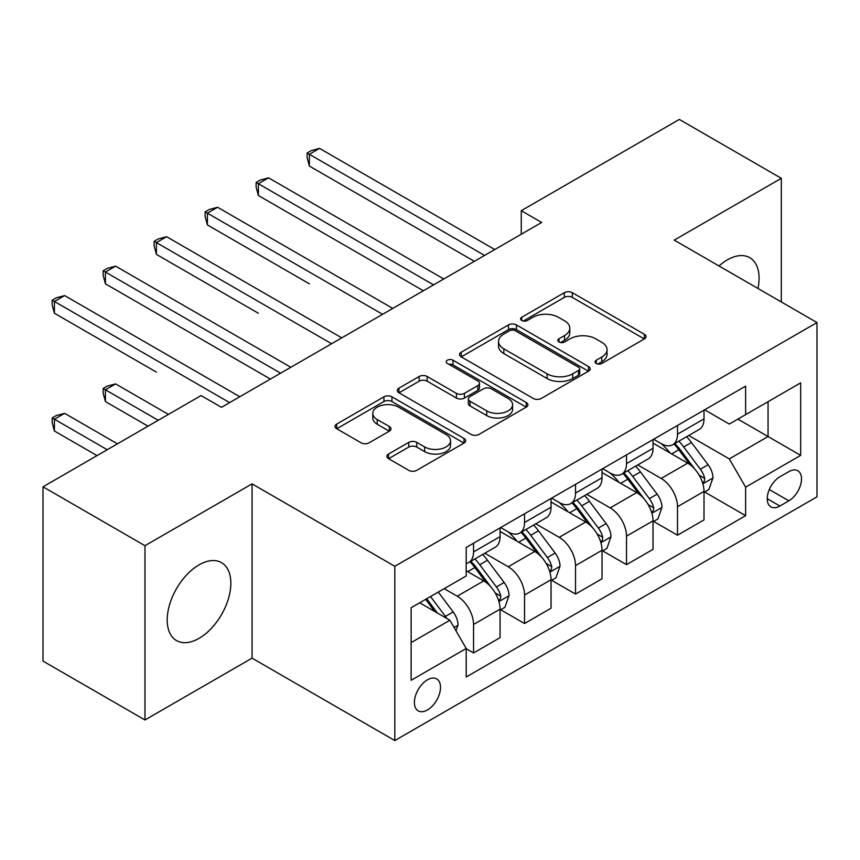 <?xml version="1.0" encoding="UTF-8"?>
<svg xmlns="http://www.w3.org/2000/svg" width="860" height="860" viewBox="0 0 860 860"><rect width="100%" height="100%" fill="white"/><g stroke="black" fill="none" stroke-linecap="round" stroke-linejoin="round"><path stroke-width="1.29" d="M596.238 363.479A3.967 2.29 0 0 0 601.839 363.479L644.376 338.915A5.665 3.268 0 0 0 646.043 336.604A5.665 3.268 0 0 0 644.376 334.293L572.308 292.69A5.665 3.268 0 0 0 564.3 292.69L521.762 317.243A3.967 2.29 0 0 0 520.601 318.866A3.967 2.29 0 0 0 521.762 320.479A3.967 2.29 0 0 0 527.363 320.479L532.877 317.308A18.124 10.46 0 0 1 558.495 317.308L564.504 320.769A18.124 10.46 0 0 1 569.814 328.165A18.124 10.46 0 0 1 564.504 335.561L559 338.743A3.967 2.29 0 0 0 557.839 340.366A3.967 2.29 0 0 0 559 341.979A3.967 2.29 0 0 0 564.601 341.979L570.105 338.808A18.124 10.46 0 0 1 595.733 338.808L601.742 342.269A18.124 10.46 0 0 1 607.042 349.665A18.124 10.46 0 0 1 601.742 357.061L596.238 360.243A3.967 2.29 0 0 0 595.077 361.856A3.967 2.29 0 0 0 596.238 363.479L596.238 360.243M199.025 638.356A44.999 25.983 120 0 0 228.416 598.711A44.999 25.983 120 0 0 221.525 562.655A44.999 25.983 120 0 0 199.025 564.88A44.999 25.983 120 0 0 169.624 604.537A44.999 25.983 120 0 0 176.526 640.592A44.999 25.983 120 0 0 199.025 638.356M757.982 288.476A44.999 25.983 120 0 0 749.759 257.677A44.999 25.983 120 0 0 727.259 259.913A44.999 25.983 120 0 0 718.981 265.955M427.452 709.951A18.458 10.653 120 0 0 439.514 693.687A18.458 10.653 120 0 0 436.676 678.895A18.458 10.653 120 0 0 427.452 679.808A18.458 10.653 120 0 0 415.391 696.073A18.458 10.653 120 0 0 418.218 710.865A18.458 10.653 120 0 0 427.452 709.951M388.537 454.037A5.665 3.268 0 0 0 386.871 456.348A5.665 3.268 0 0 0 388.537 458.659L408.758 470.334A5.665 3.268 0 0 0 416.756 470.334L464.002 443.061A5.665 3.268 0 0 0 465.668 440.739A5.665 3.268 0 0 0 464.002 438.428L391.934 396.825A5.665 3.268 0 0 0 383.925 396.825L336.679 424.098A5.665 3.268 0 0 0 335.024 426.41A5.665 3.268 0 0 0 336.679 428.721L361.103 442.825A5.665 3.268 0 0 0 369.112 442.825L389.333 431.15A5.665 3.268 0 0 0 390.988 428.839A5.665 3.268 0 0 0 389.333 426.528L377.217 419.54A15.147 8.74 0 0 1 372.788 413.348A15.147 8.74 0 0 1 382.141 405.275A15.147 8.74 0 0 1 398.642 407.167L446.093 434.558A15.147 8.74 0 0 1 450.522 440.739A15.147 8.74 0 0 1 441.18 448.823A15.147 8.74 0 0 1 424.668 446.931L416.756 442.362A5.665 3.268 0 0 0 408.758 442.362L388.537 454.037L388.537 458.659M252.055 483.868L144.975 545.692L43 486.814L43 661.093L144.975 719.96L252.055 658.147L394.815 740.567L394.815 566.299L252.055 483.868L252.055 658.147M781.31 301.946L781.31 178.31L674.229 240.123L817 322.554L394.815 566.299M781.31 178.31L679.336 119.432L521.267 210.689L521.267 234.243M43 486.814L201.068 395.557L221.461 407.328L541.66 222.46L521.267 210.689M533.275 398.438A5.665 3.268 0 0 0 541.284 398.438L588.53 371.165A5.665 3.268 0 0 0 590.186 368.854A5.665 3.268 0 0 0 588.53 366.543L516.462 324.929A5.665 3.268 0 0 0 508.454 324.929L461.207 352.213A5.665 3.268 0 0 0 459.541 354.524A5.665 3.268 0 0 0 461.207 356.835L533.275 398.438M448.974 364.339A3.967 2.29 0 0 1 452.994 364.898L452.994 360.19L526.266 402.491A5.665 3.268 0 0 1 527.922 404.802A5.665 3.268 0 0 1 526.266 407.113L479.02 434.386A5.665 3.268 0 0 1 471.011 434.386L398.943 392.784L398.943 388.15A5.665 3.268 0 0 0 397.288 390.472A5.665 3.268 0 0 0 398.943 392.784M398.943 388.15L419.164 376.487A5.665 3.268 0 0 1 427.173 376.487L456.402 393.353A5.665 3.268 0 0 0 464.411 393.353L477.816 385.613A5.665 3.268 0 0 0 479.482 383.302A5.665 3.268 0 0 0 477.816 380.991L447.393 363.425A3.967 2.29 0 0 1 446.233 361.802A3.967 2.29 0 0 1 448.673 359.684A3.967 2.29 0 0 1 452.994 360.19M788.856 471.624L779.88 476.805A17.888 10.32 120 0 0 768.195 492.565A17.888 10.32 120 0 0 770.936 506.895A17.888 10.32 120 0 0 779.88 506.013L788.856 500.832A17.888 10.32 120 0 0 800.542 485.072A17.888 10.32 120 0 0 797.8 470.742A17.888 10.32 120 0 0 788.856 471.624M394.815 740.567L817 496.822L817 322.554M704.62 409.801L729.301 424.055L745.62 414.638L745.62 386.14L466.206 547.454L466.206 575.953L411.134 607.74L411.134 680.282L466.206 648.483L466.206 676.981L745.62 515.667L745.62 487.168L729.301 458.907L688.742 435.493M745.62 414.638L800.682 382.84L800.682 455.381L745.62 487.168M144.975 545.692L144.975 719.96M737.869 419.11L768.055 436.536L768.055 401.685L800.682 382.84M729.301 458.907L768.055 436.536L800.682 455.381M411.134 642.603L449.887 620.232L419.702 602.795M466.206 648.72L473.548 652.966L473.548 624.467A23.07 13.319 -120 0 0 457.23 596.206L444.179 588.67M473.548 652.966L500.058 637.658L500.058 609.159A23.07 13.319 -120 0 0 483.739 580.898L466.206 570.771M500.671 609.751L524.535 623.521L524.535 595.023A23.07 13.319 -120 0 0 508.217 566.772L484.793 553.238M524.535 623.521L551.045 608.213L551.045 579.726A23.07 13.319 -120 0 0 534.726 551.464L500.058 531.448M551.658 580.307L575.523 594.088L575.523 565.59A23.07 13.319 -120 0 0 559.204 537.328L535.78 523.804M575.523 594.088L602.032 578.78L602.032 550.282A23.07 13.319 -120 0 0 585.714 522.02L551.045 502.003M602.645 550.873L626.51 564.654L626.51 536.156A23.07 13.319 -120 0 0 610.192 507.894L586.767 494.371M626.51 564.654L653.019 549.346L653.019 520.848A23.07 13.319 -120 0 0 636.701 492.587L602.032 472.57M653.632 521.439L677.497 535.21L677.497 506.712A23.07 13.319 -120 0 0 661.179 478.45L637.755 464.927M677.497 535.21L704.007 519.902L704.007 491.404A23.07 13.319 -120 0 0 687.699 463.142L653.019 443.126M653.632 439.245L661.179 443.599A23.07 13.319 -120 0 0 672.713 444.738A23.07 13.319 -120 0 0 677.497 434.182L677.497 425.463M602.645 468.678L610.192 473.043A23.07 13.319 -120 0 0 621.726 474.183A23.07 13.319 -120 0 0 626.51 463.615L626.51 454.908M551.658 498.123L559.204 502.476A23.07 13.319 -120 0 0 570.739 503.616A23.07 13.319 -120 0 0 575.523 493.06L575.523 484.341M500.671 527.556L508.217 531.91A23.07 13.319 -120 0 0 519.752 533.06A23.07 13.319 -120 0 0 524.535 522.493L524.535 513.775M704.62 491.995L745.62 515.667M672.713 444.738L699.234 429.43A23.07 13.319 -120 0 0 704.007 418.874L704.007 410.156M621.726 474.183L648.246 458.875A23.07 13.319 -120 0 0 653.019 448.307L653.019 439.6M570.739 503.616L597.259 488.308A23.07 13.319 -120 0 0 602.032 477.752L602.032 469.033M519.752 533.06L546.272 517.752A23.07 13.319 -120 0 0 551.045 507.185L551.045 498.467M466.206 563.429A23.07 13.319 -120 0 0 468.764 562.494L495.274 547.186A23.07 13.319 -120 0 0 500.058 536.619L500.058 527.911M468.764 562.494A23.07 13.319 -120 0 0 473.548 551.926L473.548 543.219M449.887 620.232L466.206 648.483M597.818 364.038L601.742 361.77A18.124 10.46 0 0 0 607.042 354.374L607.042 349.665M569.814 328.165L569.814 332.885A18.124 10.46 0 0 1 564.504 340.281L560.58 342.538M644.301 338.958L572.308 297.399A5.665 3.268 0 0 0 564.3 297.399L523.342 321.038M588.455 371.208L516.462 329.638A5.665 3.268 0 0 0 508.454 329.638L461.283 356.879M578.522 370.466A3.967 2.29 0 0 0 579.683 368.854A3.967 2.29 0 0 0 578.522 367.231L515.258 330.713A3.967 2.29 0 0 0 509.647 330.713L503.842 334.067A18.124 10.46 0 0 0 498.542 341.463A18.124 10.46 0 0 0 503.842 348.859L547.089 373.82A18.124 10.46 0 0 0 572.706 373.82L578.522 370.466L578.522 375.186A3.967 2.29 0 0 0 579.683 373.562L579.683 368.854M498.542 341.463L498.542 346.171A18.124 10.46 0 0 0 503.842 353.567L503.842 348.859M578.522 375.186L572.706 378.529A18.124 10.46 0 0 1 547.089 378.529L503.842 353.567M399.019 392.827L419.164 381.195L419.164 376.487M479.482 383.302L479.482 388.01A5.665 3.268 0 0 1 477.816 390.322L464.411 398.062A5.665 3.268 0 0 1 456.402 398.062L427.173 381.195A5.665 3.268 0 0 0 419.164 381.195M452.994 364.898L526.191 407.156M486.728 410.865A15.147 8.74 0 0 0 503.24 412.768A15.147 8.74 0 0 0 512.582 404.684A15.147 8.74 0 0 0 508.152 398.502L491.436 388.849A5.665 3.268 0 0 0 483.427 388.849L470.012 396.589A5.665 3.268 0 0 0 468.356 398.9A5.665 3.268 0 0 0 470.012 401.212L486.728 410.865L486.728 415.573A15.147 8.74 0 0 0 503.24 417.476A15.147 8.74 0 0 0 512.582 409.392L512.582 404.684M468.356 398.9L468.356 403.619A5.665 3.268 0 0 0 470.012 405.931L470.012 401.212M486.728 415.573L470.012 405.931M450.522 440.739L450.522 445.458A15.147 8.74 0 0 1 441.18 453.532A15.147 8.74 0 0 1 424.668 451.64L416.756 447.071A5.665 3.268 0 0 0 408.758 447.071L388.613 458.702M372.788 413.348L372.788 418.057A15.147 8.74 0 0 0 377.217 424.249L377.217 419.54M389.257 431.193L377.217 424.249M463.927 443.104L391.934 401.534A5.665 3.268 0 0 0 383.925 401.534L336.754 428.764M704.007 492.35L708.909 489.523L712.983 477.752A15.287 8.826 -120 0 0 708.102 464.733L691.44 442.481A44.129 25.477 -120 0 0 686.624 436.719M670.047 452.962A44.129 25.477 -120 0 0 661.007 443.502M702.62 482.987L704.394 481.062L704.727 478.396A15.287 8.826 -120 0 0 700.352 469.205L683.689 446.953A44.129 25.477 -120 0 0 678.873 441.191M674.767 443.556A36.636 21.145 60 0 1 680.776 450.393L694.88 469.227M309.363 283.811L207.389 224.933L207.389 213.162L217.58 207.271L392.784 308.417M673.982 444.018A44.129 25.477 60 0 1 678.787 449.78L689.87 464.572M484.556 255.431L309.363 154.284L319.554 148.393L494.758 249.55M474.354 261.322L309.363 166.055L309.363 154.284L307.117 152.994L311.202 150.64L319.554 148.393M309.363 166.055L307.117 157.702L307.117 152.994M653.019 521.784L657.921 518.956L661.996 507.185A15.287 8.826 -120 0 0 657.115 494.167L640.453 471.914A44.129 25.477 -120 0 0 635.637 466.152M619.06 482.395A44.129 25.477 -120 0 0 610.019 472.935M651.633 512.42L653.407 510.507L653.74 507.841A15.287 8.826 -120 0 0 649.364 498.639L632.702 476.397A44.129 25.477 -120 0 0 627.886 470.624M623.779 473A36.636 21.145 60 0 1 629.789 479.837L643.893 498.66M258.376 313.255L156.402 254.377L156.402 242.595L166.593 236.715L341.785 337.862M622.984 473.452A44.129 25.477 60 0 1 627.8 479.224L638.883 494.016M602.032 551.228L606.923 548.4L611.009 536.619A15.287 8.826 -120 0 0 606.128 523.611L589.466 501.358A44.129 25.477 -120 0 0 584.649 495.586M568.073 511.829A44.129 25.477 -120 0 0 559.032 502.38M600.645 541.865L602.419 539.94L602.753 537.274A15.287 8.826 -120 0 0 598.377 528.083L581.715 505.831A44.129 25.477 -120 0 0 576.899 500.068M572.792 502.433A36.636 21.145 60 0 1 578.801 509.27L592.905 528.104M207.389 342.688L270.405 379.077M571.997 502.896A44.129 25.477 60 0 1 576.813 508.658L587.896 523.45M551.045 580.661L555.936 577.834L560.021 566.063A15.287 8.826 -120 0 0 555.141 553.044L538.467 530.792A44.129 25.477 -120 0 0 533.662 525.03M517.086 541.273A44.129 25.477 -120 0 0 508.045 531.813M549.658 571.298L551.432 569.384L551.765 566.708A15.287 8.826 -120 0 0 547.39 557.516L530.727 535.275A44.129 25.477 -120 0 0 525.912 529.502M521.805 531.878A36.636 21.145 60 0 1 527.814 538.715L541.918 557.538M156.402 372.122L54.416 313.244L54.416 301.473L64.618 295.582L239.811 396.739M521.01 532.329A44.129 25.477 60 0 1 525.825 538.091L536.909 552.883M433.569 284.875L258.376 183.728L268.567 177.837L443.771 278.984M423.367 290.755L258.376 195.5L258.376 183.728L256.13 182.427L260.214 180.073L268.567 177.837M258.376 195.5L256.13 187.136L256.13 182.427M382.582 314.308L205.142 211.861L209.216 209.507L217.58 207.271M207.389 224.933L205.142 216.58L205.142 211.861M331.594 343.742L154.155 241.305L158.229 238.951L166.593 236.715M156.402 254.377L154.155 246.014L154.155 241.305M500.058 610.105L504.949 607.278L509.034 595.496A15.287 8.826 -120 0 0 504.154 582.478L487.48 560.236A44.129 25.477 -120 0 0 482.664 554.463M498.66 600.742L500.445 598.818L500.778 596.152A15.287 8.826 -120 0 0 496.403 586.961L479.729 564.708A44.129 25.477 -120 0 0 474.924 558.936M470.818 561.311A36.636 21.145 60 0 1 476.827 568.148L490.931 586.971M168.431 414.402L115.606 383.904L105.415 389.784L105.415 401.566L148.038 426.173M470.022 561.763A44.129 25.477 60 0 1 474.838 567.536L485.921 582.327M105.415 401.566L103.168 393.203L103.168 388.494L158.229 420.282M103.168 388.494L107.242 386.14L115.606 383.904M280.607 373.186L105.415 272.039L115.606 266.149L290.798 367.295M270.405 379.066L105.415 283.811L105.415 272.039L103.168 270.739L107.242 268.385L115.606 266.149M105.415 283.811L103.168 275.447L103.168 270.739M456.004 630.821L458.047 624.941A15.287 8.826 -120 0 0 453.166 611.922L438.288 592.067M117.444 443.835L64.618 413.337L54.416 419.228L54.416 431L97.04 455.606M446.802 618.447A15.287 8.826 -120 0 0 445.415 616.394L430.537 596.539M426.71 598.754L437.396 613.019M425.646 599.366L434.708 611.46M54.416 431L52.18 422.636L52.18 417.928L107.242 449.726M52.18 417.928L56.255 415.573L64.618 413.337M229.62 402.62L52.18 300.183L56.255 297.829L64.618 295.582M54.416 313.244L52.18 304.892L52.18 300.183M457.23 596.206L483.739 580.898M508.217 566.772L534.726 551.464M559.204 537.328L585.714 522.02M610.192 507.894L636.701 492.587M661.179 478.45L687.699 463.142M677.497 434.182L704.007 418.874M677.497 506.712L704.007 491.404M626.51 536.156L653.019 520.848M626.51 463.615L653.019 448.307M575.523 565.59L602.032 550.282M575.523 493.06L602.032 477.752M524.535 595.023L551.045 579.726M524.535 522.493L551.045 507.185M473.548 624.467L500.058 609.159M473.548 551.926L500.058 536.619M769.291 489.533L788.856 500.832M767.238 498.714L779.88 506.013M601.742 361.77L601.742 357.061M559 341.979L559 338.743M564.504 340.281L564.504 335.561M521.762 320.479L521.762 317.243M564.3 297.399L564.3 292.69M572.308 297.399L572.308 292.69M644.376 338.915L644.376 334.293M461.207 356.835L461.207 352.213M508.454 329.638L508.454 324.929M516.462 329.638L516.462 324.929M588.53 371.165L588.53 366.543M547.089 378.529L547.089 373.82M572.706 378.529L572.706 373.82M427.173 381.195L427.173 376.487M456.402 398.062L456.402 393.353M464.411 398.062L464.411 393.353M477.816 390.322L477.816 385.613M526.266 407.113L526.266 402.491M408.758 447.071L408.758 442.362M416.756 447.071L416.756 442.362M424.668 451.64L424.668 446.931M389.333 431.15L389.333 426.528M336.679 428.721L336.679 424.098M383.925 401.534L383.925 396.825M391.934 401.534L391.934 396.825M464.002 443.061L464.002 438.428M702.867 483.825L712.886 478.042M683.689 446.953L691.44 442.481M671.671 453.897L678.787 449.78M700.352 469.205L708.102 464.733M699.148 475.171L704.727 478.396M651.88 513.259L661.899 507.486M632.702 476.397L640.453 471.914M620.683 483.331L627.8 479.224M649.364 498.639L657.115 494.167M648.15 504.616L653.74 507.841M600.893 542.703L610.901 536.919M581.715 505.831L589.466 501.358M569.696 512.775L576.813 508.658M598.377 528.083L606.128 523.611M597.163 534.049L602.753 537.274M549.905 572.136L559.914 566.353M530.727 535.275L538.467 530.792M518.709 542.208L525.825 538.091M547.39 557.516L555.141 553.044M546.175 563.483L551.765 566.708M498.918 601.57L508.926 595.797M479.729 564.708L487.48 560.236M467.711 571.642L474.838 567.536M496.403 586.961L504.154 582.478M495.188 592.927L500.778 596.152M454.069 627.467L457.939 625.231M445.415 616.394L453.166 611.922"/></g></svg>
